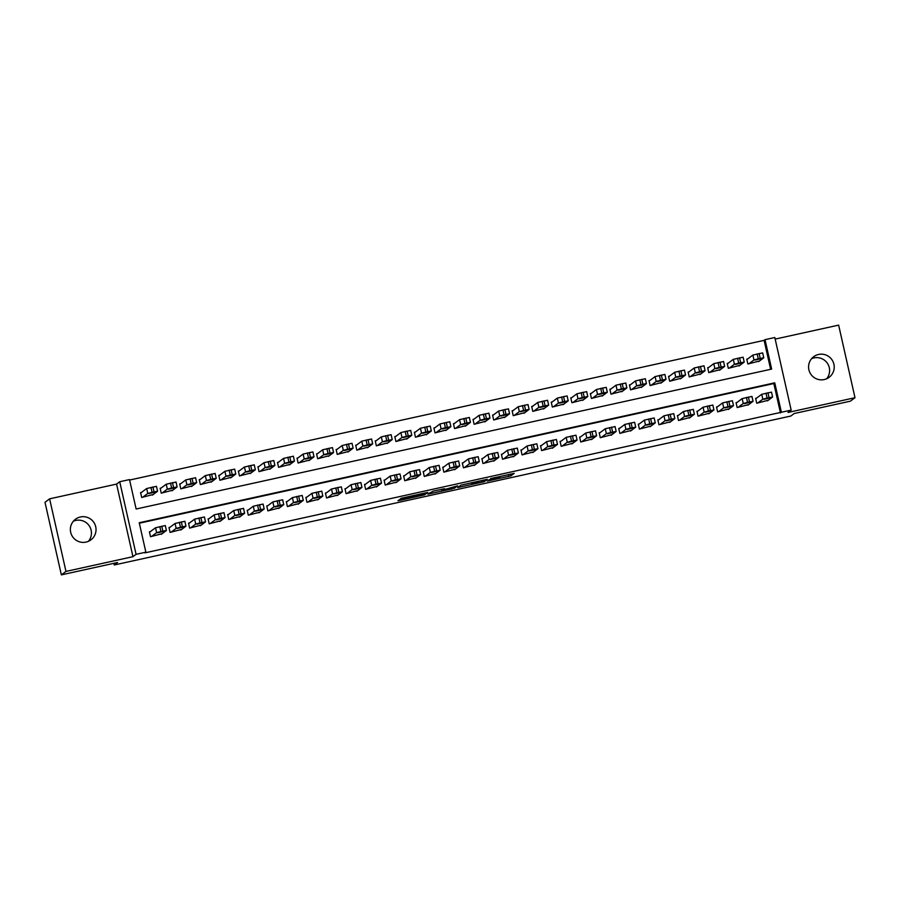 <?xml version="1.0" encoding="UTF-8"?>
<svg xmlns="http://www.w3.org/2000/svg" width="900" height="900" viewBox="0 0 900 900"><rect width="100%" height="100%" fill="white"/><g stroke="black" fill="none" stroke-linecap="round" stroke-linejoin="round"><path stroke-width="1.35" d="M487.226 481.084L510.941 475.83L514.204 473.377L490.59 478.564L499.748 477.067L488.914 479.824L498.06 478.327L487.226 481.084M73.384 521.212A12.881 12.803 -126.8 0 1 88.436 541.305M86.04 542.092A12.881 12.803 53.2 0 0 94.849 524.194A12.881 12.803 53.2 0 0 75.487 519.221A12.881 12.803 53.2 0 0 86.04 542.092M811.564 358.695A12.881 12.803 -126.8 0 1 826.616 378.787M824.231 379.564A12.881 12.803 53.2 0 0 833.04 361.676A12.881 12.803 53.2 0 0 813.679 356.704A12.881 12.803 53.2 0 0 824.231 379.564M400.995 499.455L398.891 500.017L397.969 500.715L399.724 500.411L424.474 494.876L427.736 492.412L401.243 498.262L400.129 499.095L401.873 498.803L424.507 493.402L422.336 495.045L416.993 496.485L400.995 499.455M145.868 552.173L136.08 554.332L119.722 481.736L129.499 479.588L136.136 509.017L771.66 369.09L765.023 339.671L774.81 337.511L791.168 410.108L781.391 412.256L774.754 382.826L139.23 522.743L145.868 552.173L144.934 552.87L781.391 412.256M791.168 410.108L788.029 412.459L855 397.71L850.387 401.164L794.171 413.539L790.841 416.036L114.255 564.986L117.574 562.5L61.358 574.875L65.97 571.421L132.953 556.673L136.08 554.332M457.673 487.564L484.166 481.725L487.429 479.272L460.935 485.123L457.673 487.564M452.216 488.858L427.815 494.145L433.192 491.13L444.634 488.7L443.295 489.713L445.039 489.409L457.639 485.809L454.32 488.295L452.137 488.498M61.358 574.875L45 502.29L49.613 498.836L65.97 571.421M855 397.71L838.643 325.125L775.159 339.098M141.559 492.345L140.58 492.559L141.694 497.464L153.326 494.438M161.123 488.048L160.144 488.261L161.246 493.166L172.879 490.14M180.675 483.739L179.696 483.952L180.799 488.858L192.431 485.831M200.227 479.43L199.249 479.644L200.351 484.549L211.984 481.522M219.78 475.132L218.801 475.346L219.904 480.251L231.547 477.225M239.333 470.824L238.354 471.037L239.468 475.942L251.1 472.916M258.896 466.515L257.918 466.729L259.02 471.634L270.653 468.608M278.449 462.206L277.47 462.431L278.572 467.336L290.205 464.31M298.001 457.909L297.022 458.123L298.125 463.027L309.757 460.001M317.554 453.6L316.575 453.814L317.678 458.719L329.31 455.692M337.106 449.291L336.127 449.516L337.241 454.421L348.874 451.395M356.659 444.994L355.691 445.207L356.794 450.113L368.426 447.086M376.223 440.685L375.244 440.899L376.346 445.804L387.979 442.777M395.775 436.376L394.796 436.601L395.899 441.495L407.531 438.48M415.327 432.079L414.349 432.293L415.451 437.197L427.084 434.171M434.88 427.77L433.901 427.984L435.015 432.889L446.647 429.863M454.433 423.461L453.454 423.675L454.567 428.58L466.2 425.554M473.996 419.164L473.017 419.377L474.12 424.282L485.752 421.256M493.549 414.855L492.57 415.069L493.673 419.974L505.305 416.947M513.101 410.546L512.123 410.76L513.225 415.665L524.858 412.639M532.654 406.249L531.675 406.463L532.778 411.368L544.41 408.341M552.206 401.94L551.227 402.154L552.341 407.059L563.974 404.032M571.759 397.631L570.791 397.845L571.894 402.75L583.526 399.724M591.322 393.334L590.344 393.548L591.446 398.452L603.079 395.426M610.875 389.025L609.896 389.239L610.999 394.144L622.631 391.118M630.428 384.716L629.449 384.93L630.551 389.835L642.184 386.809M649.98 380.407L649.001 380.632L650.115 385.537L661.748 382.511M669.533 376.11L668.554 376.324L669.668 381.229L681.3 378.202M689.096 371.801L688.117 372.015L689.22 376.92L700.852 373.894M708.649 367.493L707.67 367.718L708.773 372.623L720.405 369.596M728.201 363.195L727.222 363.409L728.325 368.314L739.957 365.287M756.596 398.126L755.617 398.34L756.72 403.245L768.364 400.219M737.044 402.435L736.065 402.649L737.168 407.554L748.8 404.527M717.491 406.733L716.512 406.946L717.615 411.851L729.248 408.825M697.939 411.041L696.96 411.255L698.062 416.16L709.695 413.134M678.375 415.35L677.396 415.564L678.51 420.469L690.143 417.442M658.822 419.647L657.844 419.861L658.957 424.766L670.59 421.74M639.27 423.956L638.291 424.17L639.394 429.075L651.026 426.049M619.717 428.265L618.739 428.479L619.841 433.384L631.474 430.358M600.165 432.562L599.186 432.776L600.289 437.681L611.921 434.655M580.601 436.871L579.634 437.085L580.736 441.99L592.369 438.964M561.049 441.18L560.07 441.394L561.184 446.299L572.816 443.272M541.496 445.478L540.517 445.691L541.62 450.596L553.252 447.57M521.944 449.786L520.965 450L522.067 454.905L533.7 451.879M502.391 454.095L501.412 454.309L502.515 459.214L514.148 456.188M482.839 458.392L481.86 458.618L482.963 463.511L494.595 460.496M463.275 462.701L462.296 462.915L463.41 467.82L475.043 464.794M443.723 467.01L442.744 467.224L443.858 472.129L455.49 469.103M424.17 471.308L423.191 471.532L424.294 476.438L435.926 473.411M404.618 475.616L403.639 475.83L404.741 480.735L416.374 477.709M385.065 479.925L384.086 480.139L385.189 485.044L396.821 482.017M365.501 484.223L364.534 484.447L365.636 489.353L377.269 486.326M345.949 488.531L344.97 488.745L346.084 493.65L357.716 490.624M326.396 492.84L325.418 493.054L326.52 497.959L338.152 494.933M306.844 497.149L305.865 497.363L306.968 502.267L318.6 499.241M287.291 501.446L286.312 501.66L287.415 506.565L299.048 503.539M267.739 505.755L266.76 505.969L267.863 510.874L279.495 507.848M248.175 510.064L247.196 510.277L248.31 515.183L259.942 512.156M228.623 514.361L227.644 514.575L228.746 519.48L240.39 516.454M209.07 518.67L208.091 518.884L209.194 523.789L220.826 520.762M189.518 522.979L188.539 523.192L189.641 528.097L201.274 525.071M169.965 527.276L168.986 527.49L170.089 532.395L181.721 529.369M780.457 412.942L773.831 383.524L139.331 523.215M150.401 531.585L149.422 531.799L150.536 536.704L162.169 533.678M770.636 369.326L764.1 340.358L129.611 480.049M747.754 358.886L746.775 359.1L747.877 364.005L759.521 360.979M113.884 563.321L114.255 564.986M132.953 556.673L116.584 484.088L49.613 498.836M116.584 484.088L119.722 481.736M764.1 340.358L765.023 339.671M773.831 383.524L774.754 382.826M480.206 482.558L481.68 482.175L484.537 480.026L483.322 480.229L473.816 482.625L471.836 484.132L480.206 482.558M441.923 490.725L452.959 487.89L441.923 490.725L441.596 489.274M748.856 363.791L753.975 359.966L758.25 358.819L763.762 357.784L758.633 361.642M746.876 359.55L752.873 355.061L762.649 352.901M755.066 360.067L761.344 358.673L755.066 360.067M757.699 403.031L762.817 399.195L767.092 398.059L772.605 397.024L767.475 400.871M771.491 392.141L761.715 394.29L755.719 398.779M763.909 399.308L770.186 397.912L763.909 399.308M729.304 368.1L734.423 364.264L738.697 363.127L744.21 362.093L739.08 365.94M727.324 363.848L733.309 359.359L743.085 357.21M735.514 364.376L741.78 362.981L735.514 364.376M709.751 372.397L714.859 368.572L719.145 367.436L724.658 366.39L719.528 370.249M707.771 368.156L713.756 363.668L723.533 361.519M715.961 368.685L722.227 367.29L715.961 368.685M690.199 376.706L695.306 372.881L701.55 371.306L705.105 370.699L699.975 374.558M688.219 372.465L694.204 367.976L703.98 365.816M696.409 372.983L702.675 371.588L696.409 372.983M670.646 381.015L675.754 377.179L680.04 376.043L685.553 375.007L680.423 378.855M668.655 376.762L674.651 372.274L684.439 370.103L685.553 375.007M676.845 377.291L683.123 375.896L676.845 377.291M738.146 407.329L743.265 403.504L747.54 402.368L753.053 401.332L747.923 405.18M753.053 401.332L751.95 396.428L742.151 398.599L736.166 403.088M744.356 403.616L750.623 402.221L744.356 403.616M718.594 411.637L723.701 407.812L729.945 406.238L733.5 405.63L728.37 409.489M733.5 405.63L732.398 400.725L722.599 402.907L716.614 407.396M724.804 407.914L731.07 406.519L724.804 407.914M699.041 415.946L704.149 412.11L708.435 410.974L713.947 409.939L708.817 413.786M712.822 405.056L703.046 407.205L697.061 411.694M705.251 412.223L711.518 410.827L705.251 412.223M679.489 420.255L684.596 416.419L688.883 415.282L694.395 414.248L689.265 418.095M693.27 409.365L683.494 411.514L677.498 416.002M685.688 416.531L691.965 415.136L685.688 416.531M651.082 385.312L656.201 381.488L660.476 380.351L666 379.305L660.87 383.164M649.102 381.071L655.099 376.582L664.875 374.434M657.293 381.6L663.57 380.205L657.293 381.6M659.925 424.553L665.044 420.728L671.276 419.152L674.842 418.545L669.712 422.404M674.842 418.545L673.729 413.64L663.941 415.822L657.945 420.311M666.135 420.84L672.413 419.434L666.135 420.84M631.53 389.621L636.649 385.796L642.881 384.221L646.436 383.614L641.306 387.473M629.55 385.38L635.535 380.891L645.322 378.731M637.74 385.897L644.018 384.502L637.74 385.897M640.373 428.861L645.491 425.025L649.766 423.889L655.279 422.854L650.149 426.713M654.165 417.971L644.377 420.12L638.393 424.609M646.582 425.137L652.86 423.743L646.582 425.137M611.977 393.93L617.096 390.094L621.371 388.957L626.884 387.923L621.754 391.77M609.998 389.678L615.982 385.189L625.759 383.04M618.188 390.206L624.454 388.811L618.188 390.206M620.82 433.17L625.939 429.334L630.214 428.197L635.726 427.162L630.596 431.01M635.726 427.162L634.624 422.257L624.825 424.429L618.84 428.918M627.03 429.446L633.296 428.051L627.03 429.446M592.425 398.239L597.533 394.402L601.819 393.266L607.331 392.231L602.201 396.079M590.445 393.986L596.43 389.498L606.229 387.326L607.331 392.231M598.635 394.515L604.901 393.12L598.635 394.515M601.268 437.468L606.375 433.642L612.619 432.067L616.174 431.46L611.044 435.319M615.049 426.577L605.273 428.738L599.288 433.226M607.477 433.755L613.744 432.349L607.477 433.755M572.873 402.536L577.98 398.711L584.212 397.136L587.779 396.529L582.649 400.387M570.881 398.295L576.877 393.806L586.654 391.646M579.082 398.824L585.349 397.418L579.082 398.824M553.32 406.845L558.428 403.009L562.702 401.873L568.226 400.838L563.096 404.696M551.329 402.593L557.325 398.104L567.113 395.933L568.226 400.838M559.519 403.121L565.796 401.726L559.519 403.121M533.756 411.154L538.875 407.317L543.15 406.181L548.663 405.146L543.533 408.994M531.776 406.901L537.773 402.412L547.549 400.264M539.966 407.43L546.244 406.035L539.966 407.43M514.204 415.451L519.322 411.626L525.555 410.051L529.11 409.444L523.98 413.303M512.224 411.21L518.209 406.721L527.985 404.561M520.414 411.739L526.68 410.332L520.414 411.739M494.651 419.76L499.759 415.924L504.045 414.787L509.558 413.752L504.428 417.611M492.671 415.507L498.656 411.019L508.433 408.87M500.861 416.036L507.127 414.641L500.861 416.036M475.099 424.069L480.206 420.233L484.493 419.096L490.005 418.061L484.875 421.909M473.108 419.816L479.104 415.327L488.88 413.179M481.309 420.345L487.575 418.95L481.309 420.345M455.546 428.366L460.654 424.541L466.886 422.966L470.452 422.359L465.322 426.218M453.555 424.125L459.551 419.636L469.327 417.488M461.745 424.654L468.022 423.248L461.745 424.654M435.983 432.675L441.101 428.85L445.376 427.702L450.889 426.668L445.77 430.526M434.002 428.423L439.999 423.945L449.786 421.762L450.889 426.668M442.192 428.951L448.47 427.556L442.192 428.951M416.43 436.984L421.549 433.147L425.824 432.011L431.336 430.976L426.206 434.824M414.45 432.731L420.435 428.243L430.223 426.094M422.64 433.26L428.906 431.865L422.64 433.26M396.877 441.281L401.985 437.456L408.229 435.881L411.772 435.308L406.654 439.132M394.897 437.04L400.882 432.551L410.659 430.402M403.088 437.569L409.354 436.174L403.088 437.569M377.325 445.59L382.433 441.765L386.719 440.618L392.231 439.582L387.101 443.441M375.345 441.349L381.33 436.86L391.129 434.678L392.231 439.582M383.535 441.866L389.801 440.471L383.535 441.866M357.772 449.899L362.88 446.062L367.166 444.926L372.679 443.891L367.549 447.739M355.781 445.646L361.777 441.157L371.554 439.009M363.971 446.175L370.249 444.78L363.971 446.175M581.715 441.776L586.822 437.94L591.109 436.804L596.621 435.769L591.491 439.627M596.621 435.769L595.519 430.864L585.72 433.046L579.724 437.524M587.925 438.053L594.191 436.657L587.925 438.053M562.163 446.085L567.27 442.249L571.545 441.113L577.069 440.077L571.939 443.925M575.944 435.195L566.168 437.344L560.171 441.832M568.361 442.361L574.639 440.966L568.361 442.361M542.599 450.382L547.717 446.558L553.95 444.983L557.505 444.375L552.375 448.234M556.391 439.504L546.615 441.652L540.619 446.141M548.809 446.67L555.086 445.264L548.809 446.67M523.046 454.691L528.165 450.866L532.44 449.719L537.952 448.684L532.822 452.543M536.827 443.801L527.051 445.961L521.066 450.439M529.256 450.968L535.523 449.572L529.256 450.968M503.494 459L508.601 455.164L512.887 454.027L518.4 452.993L513.27 456.84M518.4 452.993L517.298 448.088L507.499 450.259L501.514 454.748M509.704 455.276L515.97 453.881L509.704 455.276M483.941 463.298L489.049 459.473L493.335 458.336L498.848 457.29L493.718 461.149M497.723 452.419L487.946 454.567L481.95 459.056M490.151 459.585L496.418 458.19L490.151 459.585M464.389 467.606L469.496 463.781L473.771 462.634L479.295 461.599L474.165 465.457M479.295 461.599L478.181 456.694L468.394 458.876L462.397 463.365M470.588 463.882L476.865 462.488L470.588 463.882M444.825 471.915L449.944 468.079L454.219 466.942L459.731 465.907L454.613 469.755M459.731 465.907L458.629 461.002L448.841 463.174L442.845 467.662M451.035 468.191L457.312 466.796L451.035 468.191M425.272 476.213L430.391 472.387L434.666 471.251L440.179 470.205L435.049 474.064M439.065 465.334L429.277 467.483L423.293 471.971M431.483 472.5L437.749 471.105L431.483 472.5M405.72 480.521L410.827 476.696L417.071 475.121L420.626 474.514L415.496 478.373M420.626 474.514L419.524 469.609L409.725 471.791L403.74 476.28M411.93 476.798L418.196 475.402L411.93 476.798M386.168 484.83L391.275 480.994L395.561 479.858L401.074 478.822L395.944 482.67M399.949 473.94L390.173 476.089L384.188 480.577M392.377 481.106L398.644 479.711L392.377 481.106M366.615 489.127L371.723 485.303L376.009 484.166L381.521 483.131L376.391 486.979M381.521 483.131L380.407 478.226L370.62 480.397L364.624 484.886M372.814 485.415L379.091 484.02L372.814 485.415M338.209 454.196L343.327 450.371L347.603 449.235L353.126 448.189L347.996 452.048M336.229 449.955L342.225 445.466L352.012 443.284L353.126 448.189M344.419 450.484L350.696 449.089L344.419 450.484M318.656 458.505L323.775 454.68L328.05 453.532L333.562 452.498L328.433 456.356M316.676 454.264L322.661 449.775L332.449 447.615M324.866 454.781L331.144 453.386L324.866 454.781M299.104 462.814L304.223 458.978L308.498 457.841L314.01 456.806L308.88 460.654M297.124 458.561L303.109 454.072L312.885 451.924M305.314 459.09L311.58 457.695L305.314 459.09M279.551 467.111L284.659 463.286L288.945 462.15L294.457 461.104L289.327 464.963M277.571 462.87L283.556 458.381L293.332 456.233M285.761 463.399L292.027 462.004L285.761 463.399M347.051 493.436L352.17 489.611L358.402 488.036L361.969 487.429L356.839 491.287M360.844 482.546L351.067 484.706L345.071 489.195M353.261 489.713L359.539 488.317L353.261 489.713M327.499 497.745L332.618 493.909L336.892 492.772L342.405 491.738L337.275 495.585M341.291 486.855L331.504 489.004L325.519 493.493M333.709 494.021L339.986 492.626L333.709 494.021M307.946 502.054L313.065 498.218L317.34 497.081L322.853 496.046L317.723 499.894M321.728 491.164L311.951 493.312L305.966 497.801M314.156 498.33L320.423 496.935L314.156 498.33M288.394 506.351L293.501 502.526L299.745 500.951L303.3 500.344L298.17 504.202M303.3 500.344L302.197 495.439L292.399 497.621L286.414 502.11M294.604 502.639L300.87 501.233L294.604 502.639M259.999 471.42L265.106 467.595L271.339 466.02L274.905 465.412L269.775 469.271M258.007 467.179L264.004 462.69L273.78 460.53M266.209 467.696L272.475 466.301L266.209 467.696M268.841 510.66L273.949 506.824L278.235 505.688L283.748 504.652L278.618 508.511M282.623 499.77L272.846 501.919L266.85 506.407M275.051 506.936L281.317 505.541L275.051 506.936M240.446 475.729L245.554 471.892L249.829 470.756L255.352 469.721L250.222 473.569M238.455 471.476L244.451 466.988L254.227 464.839M246.645 472.005L252.922 470.61L246.645 472.005M249.289 514.969L254.396 511.132L258.671 509.996L264.195 508.961L259.065 512.809M264.195 508.961L263.081 504.056L253.294 506.228L247.297 510.716M255.487 511.245L261.765 509.85L255.487 511.245M220.882 480.037L226.001 476.201L230.276 475.065L235.789 474.03L230.659 477.877M218.903 475.785L224.899 471.296L234.686 469.125L235.789 474.03M227.093 476.314L233.37 474.919L227.093 476.314M229.725 519.266L234.844 515.441L241.076 513.866L244.631 513.259L239.501 517.118M243.518 508.376L233.741 510.536L227.745 515.025M235.935 515.554L242.213 514.148L235.935 515.554M201.33 484.335L206.449 480.51L212.681 478.935L216.236 478.327L211.106 482.186M199.35 480.094L205.335 475.605L215.111 473.445M207.54 480.623L213.806 479.216L207.54 480.623M210.172 523.575L215.291 519.739L219.566 518.602L225.079 517.567L219.949 521.426M223.954 512.685L214.178 514.845L208.192 519.322M216.382 519.851L222.649 518.456L216.382 519.851M181.778 488.644L186.885 484.808L191.171 483.671L196.684 482.636L191.554 486.495M179.797 484.391L185.782 479.902L195.581 477.731L196.684 482.636M187.987 484.92L194.254 483.525L187.987 484.92M190.62 527.884L195.727 524.048L200.014 522.911L205.526 521.876L200.396 525.724M205.526 521.876L204.424 516.971L194.625 519.142L188.64 523.631M196.83 524.16L203.096 522.765L196.83 524.16M162.225 492.952L167.333 489.116L171.619 487.98L177.131 486.945L172.001 490.793M160.245 488.7L166.23 484.211L176.029 482.04L177.131 486.945M168.435 489.229L174.701 487.834L168.435 489.229M171.067 532.181L176.175 528.356L182.419 526.781L185.974 526.174L180.844 530.033M184.849 521.303L175.072 523.451L169.088 527.94M177.278 528.469L183.544 527.062L177.278 528.469M142.672 497.25L147.78 493.425L154.013 491.85L157.579 491.243L152.449 495.101M140.681 493.009L146.678 488.52L156.454 486.36M148.871 493.537L155.149 492.131L148.871 493.537M151.515 536.49L156.623 532.665L160.909 531.517L166.421 530.483L161.291 534.341M166.421 530.483L165.308 525.577L155.52 527.76L149.524 532.238M157.714 532.766L163.991 531.371L157.714 532.766M510.548 474.098L510.941 475.83M508.421 474.57L508.838 476.392M483.885 480.51L484.166 481.725M459.214 486.405L459.416 487.271M471.544 482.692L471.859 484.099M429.368 492.975L429.57 493.841M443.126 488.947L443.295 489.701L443.115 488.947M454.039 487.08L454.32 488.295M442.44 489.094L442.688 490.162M413.527 495.461L413.674 496.114M411.401 495.923L411.57 496.665M401.715 498.094L401.873 498.803M424.192 493.65L424.474 494.876M399.577 499.804L399.724 500.411M753.975 359.966L752.873 355.061M760.207 358.391L759.105 353.486M758.25 358.819L757.148 353.914M760.309 358.796L760.444 359.359M761.715 394.29L762.817 399.195M765.99 393.154L767.092 398.059M767.947 392.726L769.05 397.631M769.286 398.599L769.151 398.025M734.423 364.264L733.309 359.359M740.655 362.7L739.553 357.795M738.697 363.127L737.595 358.223M740.756 363.094L740.88 363.668M714.859 368.572L713.756 363.668M721.102 367.009L719.989 362.104M719.145 367.436L718.043 362.531M721.204 367.402L721.327 367.965M695.306 372.881L694.204 367.976M701.55 371.306L700.436 366.401M699.592 371.745L698.479 366.84M701.651 371.711L701.775 372.274M675.754 377.179L674.651 372.274M681.986 375.615L680.884 370.71M680.04 376.043L678.926 371.137M682.099 376.009L682.222 376.582M742.151 398.599L743.265 403.504M746.438 397.463L747.54 402.368M748.395 397.035L749.498 401.94M749.722 402.896L749.599 402.334M722.599 402.907L723.701 407.812M726.885 401.771L727.988 406.676M728.831 401.332L729.945 406.238M730.17 407.205L730.046 406.642M703.046 407.205L704.149 412.11M707.321 406.069L708.435 410.974M709.279 405.641L710.393 410.546M710.617 411.514L710.494 410.94M683.494 411.514L684.596 416.419M687.769 410.377L688.883 415.282M689.726 409.95L690.829 414.855M691.065 415.811L690.941 415.249M656.201 381.488L655.099 376.582M662.434 379.924L661.331 375.019M660.476 380.351L659.374 375.446M662.535 380.317L662.67 380.88M663.941 415.822L665.044 420.728M668.216 414.686L669.319 419.591M670.174 414.248L671.276 419.152M671.512 420.12L671.377 419.558M636.649 385.796L635.535 380.891M642.881 384.221L641.779 379.316M640.924 384.66L639.821 379.755M642.982 384.626L643.117 385.189M644.377 420.12L645.491 425.025M648.664 418.984L649.766 423.889M650.621 418.556L651.724 423.461M651.96 424.429L651.825 423.855M617.096 390.094L615.982 385.189M623.329 388.53L622.226 383.625M621.371 388.957L620.269 384.053M623.43 388.924L623.554 389.498M624.825 424.429L625.939 429.334M629.111 423.293L630.214 428.197M631.069 422.865L632.171 427.77M632.396 428.726L632.273 428.164M597.533 394.402L596.43 389.498M603.776 392.839L602.663 387.934M601.819 393.266L600.716 388.361M603.877 393.233L604.001 393.795M605.273 428.738L606.375 433.642M609.559 427.601L610.661 432.506M611.505 427.162L612.619 432.067M612.844 433.035L612.72 432.473M577.98 398.711L576.877 393.806M584.212 397.136L583.11 392.231M582.266 397.575L581.153 392.67M584.325 397.541L584.449 398.104M558.428 403.009L557.325 398.104M564.66 401.445L563.558 396.54M562.702 401.873L561.6 396.968M564.761 401.839L564.896 402.412M538.875 407.317L537.773 402.412M545.108 405.754L544.005 400.849M543.15 406.181L542.048 401.276M545.209 406.147L545.344 406.71M519.322 411.626L518.209 406.721M525.555 410.051L524.452 405.146M523.597 410.49L522.495 405.585M525.656 410.456L525.78 411.019M499.759 415.924L498.656 411.019M506.002 414.36L504.889 409.455M504.045 414.787L502.942 409.882M506.104 414.765L506.228 415.327M480.206 420.233L479.104 415.327M486.439 418.669L485.336 413.764M484.493 419.096L483.379 414.191M486.551 419.062L486.675 419.625M460.654 424.541L459.551 419.636M466.886 422.966L465.784 418.061M464.929 423.405L463.826 418.5M466.999 423.371L467.123 423.934M441.101 428.85L439.999 423.945M447.334 427.275L446.231 422.37M445.376 427.702L444.274 422.798M447.435 427.68L447.57 428.243M421.549 433.147L420.435 428.243M427.781 431.584L426.679 426.679M425.824 432.011L424.721 427.106M427.882 431.978L428.017 432.551M401.985 437.456L400.882 432.551M408.229 435.881L407.126 430.988M406.271 436.32L405.169 431.415M408.33 436.286L408.454 436.849M382.433 441.765L381.33 436.86M388.676 440.19L387.562 435.285M386.719 440.618L385.605 435.713M388.777 440.595L388.901 441.157M362.88 446.062L361.777 441.157M369.113 444.499L368.01 439.594M367.166 444.926L366.053 440.021M369.225 444.892L369.349 445.466M585.72 433.046L586.822 437.94M589.995 431.899L591.109 436.804M591.952 431.471L593.055 436.376M593.291 437.344L593.168 436.781M566.168 437.344L567.27 442.249M570.442 436.207L571.545 441.113M572.4 435.78L573.502 440.685M573.739 441.652L573.604 441.079M546.615 441.652L547.717 446.558M550.89 440.516L551.993 445.421M552.847 440.077L553.95 444.983M554.186 445.95L554.051 445.387M527.051 445.961L528.165 450.866M531.337 444.814L532.44 449.719M533.295 444.386L534.398 449.291M534.623 450.259L534.499 449.696M507.499 450.259L508.601 455.164M511.785 449.123L512.887 454.027M513.731 448.695L514.845 453.6M515.07 454.567L514.946 453.994M487.946 454.567L489.049 459.473M492.221 453.431L493.335 458.336M494.179 453.004L495.281 457.909M495.517 458.865L495.394 458.303M468.394 458.876L469.496 463.781M472.669 457.729L473.771 462.634M474.626 457.301L475.729 462.206M475.965 463.174L475.841 462.611M448.841 463.174L449.944 468.079M453.116 462.037L454.219 466.942M455.074 461.61L456.176 466.515M456.412 467.483L456.277 466.909M429.277 467.483L430.391 472.387M433.564 466.346L434.666 471.251M435.521 465.919L436.624 470.824M436.86 471.78L436.725 471.218M409.725 471.791L410.827 476.696M414.011 470.655L415.114 475.56M415.957 470.216L417.071 475.121M417.296 476.089L417.173 475.526M390.173 476.089L391.275 480.994M394.447 474.952L395.561 479.858M396.405 474.525L397.519 479.43M397.744 480.397L397.62 479.824M370.62 480.397L371.723 485.303M374.895 479.261L376.009 484.166M376.853 478.834L377.955 483.739M378.191 484.695L378.067 484.132M343.327 450.371L342.225 445.466M349.56 448.808L348.457 443.902M347.603 449.235L346.5 444.33M349.661 449.201L349.796 449.764M323.775 454.68L322.661 449.775M330.007 453.105L328.905 448.2M328.05 453.532L326.947 448.639M330.109 453.51L330.244 454.072M304.223 458.978L303.109 454.072M310.455 457.414L309.353 452.509M308.498 457.841L307.395 452.936M310.556 457.808L310.68 458.381M284.659 463.286L283.556 458.381M290.902 461.723L289.789 456.817M288.945 462.15L287.843 457.245M291.004 462.116L291.127 462.679M351.067 484.706L352.17 489.611M355.343 483.57L356.445 488.475M357.3 483.131L358.402 488.036M358.639 489.004L358.504 488.441M331.504 489.004L332.618 493.909M335.79 487.868L336.892 492.772M337.748 487.44L338.85 492.345M339.086 493.312L338.951 492.739M311.951 493.312L313.065 498.218M316.238 492.176L317.34 497.081M318.195 491.749L319.298 496.654M319.522 497.61L319.399 497.048M292.399 497.621L293.501 502.526M296.685 496.485L297.787 501.39M298.631 496.046L299.745 500.951M299.97 501.919L299.846 501.356M265.106 467.595L264.004 462.69M271.339 466.02L270.236 461.115M269.392 466.459L268.279 461.554M271.451 466.425L271.575 466.988M272.846 501.919L273.949 506.824M277.121 500.782L278.235 505.688M279.079 500.355L280.181 505.26M280.418 506.228L280.294 505.654M245.554 471.892L244.451 466.988M251.786 470.329L250.684 465.424M249.829 470.756L248.726 465.851M251.899 470.723L252.023 471.296M253.294 506.228L254.396 511.132M257.569 505.091L258.671 509.996M259.526 504.664L260.629 509.569M260.865 510.525L260.741 509.963M226.001 476.201L224.899 471.296M232.234 474.637L231.131 469.733M230.276 475.065L229.174 470.16M232.335 475.031L232.47 475.594M233.741 510.536L234.844 515.441M238.016 509.4L239.119 514.305M239.974 508.961L241.076 513.866M241.312 514.834L241.178 514.271M206.449 480.51L205.335 475.605M212.681 478.935L211.579 474.03M210.724 479.374L209.621 474.469M212.782 479.34L212.906 479.902M214.178 514.845L215.291 519.739M218.464 513.697L219.566 518.602M220.421 513.27L221.524 518.175M221.749 519.142L221.625 518.58M186.885 484.808L185.782 479.902M193.129 483.244L192.015 478.339M191.171 483.671L190.069 478.766M193.23 483.637L193.354 484.211M194.625 519.142L195.727 524.048M198.911 518.006L200.014 522.911M200.857 517.579L201.971 522.484M202.196 523.451L202.072 522.877M167.333 489.116L166.23 484.211M173.576 487.553L172.463 482.647M171.619 487.98L170.505 483.075M173.678 487.946L173.801 488.509M175.072 523.451L176.175 528.356M179.347 522.315L180.461 527.22M181.305 521.876L182.419 526.781M182.644 527.749L182.52 527.186M147.78 493.425L146.678 488.52M154.013 491.85L152.91 486.945M152.066 492.289L150.953 487.384M154.125 492.255L154.249 492.817M155.52 527.76L156.623 532.665M159.795 526.613L160.909 531.517M161.752 526.185L162.855 531.09M163.091 532.058L162.968 531.495M471.51 482.692L471.836 484.132M441.574 489.285L441.9 490.759M763.762 357.784L762.66 352.879M771.502 392.119L772.605 397.024M744.21 362.093L743.107 357.188M724.658 366.39L723.555 361.485M705.105 370.699L704.002 365.794M712.845 405.034L713.947 409.939M693.281 409.343L694.395 414.248M666 379.305L664.886 374.411M646.436 383.614L645.334 378.709M654.176 417.949L655.279 422.854M626.884 387.923L625.781 383.017M615.071 426.555L616.174 431.46M587.779 396.529L586.676 391.624M548.663 405.146L547.56 400.241M529.11 409.444L528.007 404.539M509.558 413.752L508.455 408.848M490.005 418.061L488.902 413.156M470.452 422.359L469.339 417.454M431.336 430.976L430.234 426.071M411.784 435.274L410.681 430.369M372.679 443.891L371.565 438.986M575.955 435.173L577.069 440.077M556.403 439.47L557.505 444.375M536.85 443.779L537.952 448.684M497.745 452.385L498.848 457.29M439.076 465.3L440.179 470.205M399.971 473.918L401.074 478.822M333.562 452.498L332.46 447.593M314.01 456.806L312.907 451.901M294.457 461.104L293.355 456.21M360.855 482.524L361.969 487.429M341.303 486.832L342.405 491.738M321.75 491.141L322.853 496.046M274.905 465.412L273.803 460.507M282.645 499.748L283.748 504.652M255.352 469.721L254.239 464.816M243.529 508.354L244.631 513.259M216.236 478.327L215.134 473.423M223.976 512.663L225.079 517.567M184.871 521.269L185.974 526.174M157.579 491.243L156.465 486.338"/></g></svg>
